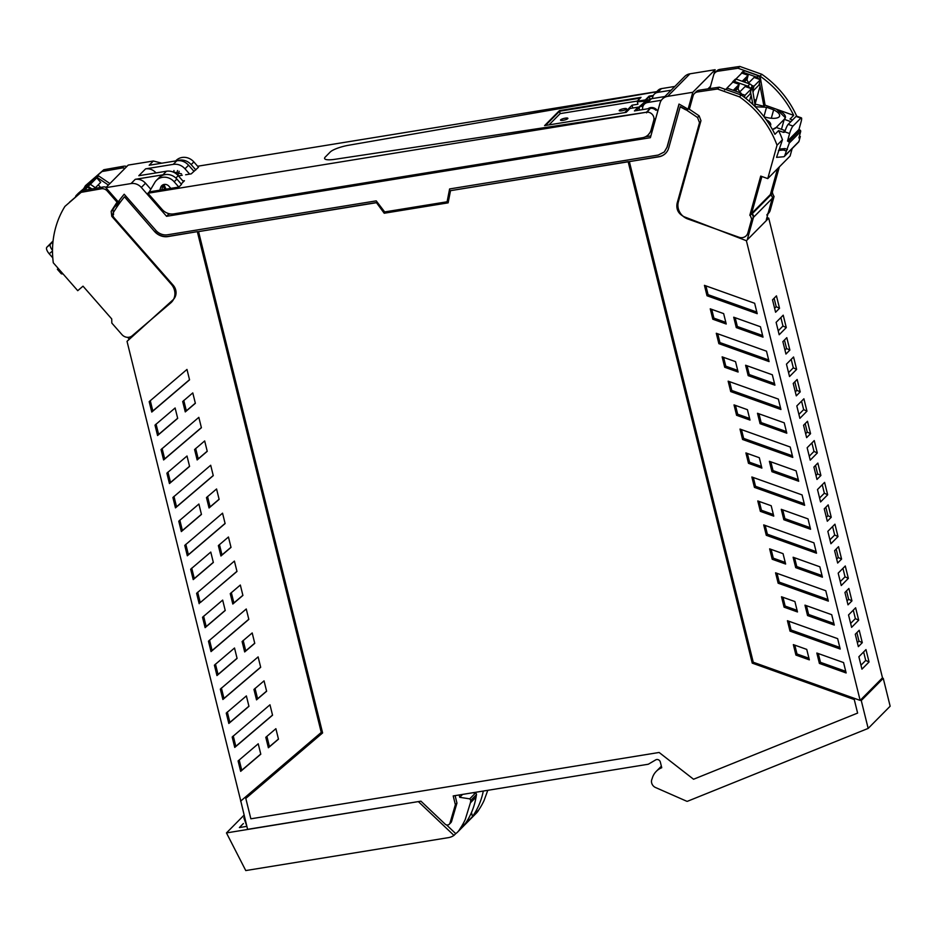 <?xml version="1.0" encoding="UTF-8"?>
<svg xmlns="http://www.w3.org/2000/svg" width="937" height="937" viewBox="0 0 937 937"><rect width="100%" height="100%" fill="white"/><g stroke="black" fill="none" stroke-linecap="round" stroke-linejoin="round"><path stroke-width="1.41" d="M766.946 217.466L768.727 218.157L882.49 677.826L860.143 700.396L753.254 662.236L629.359 161.609L658.875 156.655A14.523 13.294 -135.3 0 0 665.703 153.223M709.941 88.383L709.192 87.926M804.239 503.696L755.503 486.303L753.336 477.519M773.365 514.53L761.441 510.267L759.263 501.482M810.177 527.66L784.913 518.641L782.735 509.857M707.013 295.752L704.437 285.352L754.648 303.272L757.213 313.672L707.013 295.752L708.079 294.663L705.912 285.879M756.815 312.056L708.079 294.663M712.823 319.224L726.222 324.003L723.645 313.614L710.246 308.835L712.823 319.224L713.889 318.135L711.722 309.351M725.824 322.398L713.889 318.135M733.718 317.21L760.457 326.755L763.023 337.144L736.295 327.599L733.718 317.21M762.624 335.54L737.36 326.521L736.295 327.599M737.36 326.521L735.194 317.737M718.866 343.656L716.29 333.267L766.501 351.188L769.066 361.577L718.866 343.656L719.932 342.579L717.765 333.795M768.668 359.972L719.932 342.579M724.699 367.257L738.11 372.036L735.533 361.647L722.134 356.856L724.699 367.257L725.777 366.168L723.598 357.384M737.712 370.431L725.777 366.168M745.606 365.243L772.334 374.777L774.911 385.177L748.183 375.632L745.606 365.243M774.512 383.561L749.249 374.554L748.183 375.632M749.249 374.554L747.082 365.77M730.719 391.572L728.154 381.172L778.354 399.092L780.931 409.492L730.719 391.572L731.797 390.483L729.618 381.699M780.533 407.876L731.797 390.483M757.494 413.276L784.222 422.81L786.799 433.21L760.071 423.665L757.494 413.276M786.401 431.594L761.137 422.575L760.071 423.665M761.137 422.575L758.958 413.791M736.587 415.29L749.998 420.069L747.421 409.68L734.022 404.889L736.587 415.29L737.665 414.201L735.486 405.416M749.6 418.464L737.665 414.201M742.572 439.476L740.007 429.087L790.207 447.008L792.784 457.397L742.572 439.476L743.65 438.399L741.472 429.614M792.386 455.792L743.65 438.399M769.382 461.309L796.11 470.842L798.687 481.243L771.947 471.698L769.382 461.309M798.289 479.627L773.025 470.608L771.947 471.698M773.025 470.608L770.846 461.824M748.476 463.311L761.886 468.102L759.31 457.713L745.911 452.922L748.476 463.311L749.553 462.234L747.375 453.449M761.488 466.497L749.553 462.234M754.437 487.381L804.637 505.312L802.072 494.912L751.861 476.992L754.437 487.381L755.503 486.303M760.364 511.344L757.787 500.955L771.198 505.734L773.763 516.135L760.364 511.344L761.441 510.267M784.913 518.641L783.836 519.73L781.271 509.33L807.999 518.875L810.575 529.264L783.836 519.73M822.03 575.576L796.766 566.557L794.588 557.773M785.229 562.434L773.294 558.171L771.116 549.387M816.104 551.612L767.368 534.207L765.189 525.423M839.81 647.432L791.074 630.027L788.907 621.243M818.294 653.557L820.472 662.342L845.736 671.349M794.81 645.136L797 653.991L808.936 658.254M797.082 610.338L785.147 606.087L782.981 597.302M833.883 623.48L808.619 614.461L806.452 605.677M827.957 599.516L779.221 582.123L777.042 573.339M652.55 98.526A7.109 6.5 44.7 0 1 654.319 94.122L658.055 90.339A7.109 6.5 44.7 0 1 661.44 88.617L674.863 86.438M654.319 94.122A7.109 6.5 44.7 0 1 657.704 92.388L671.115 90.21M642.63 109.606A7.109 6.5 44.7 0 1 644.316 104.218L648.064 100.435A7.109 6.5 44.7 0 1 651.449 98.713L664.86 96.534M644.316 104.218A7.109 6.5 44.7 0 1 647.713 102.484L661.346 100.271M648.064 108.715A6.629 6.067 44.7 0 1 657.751 111.222M171.986 171.623L181.497 173.837M173.732 172.291L173.966 170.511M193.854 171.213L188.583 165.193C185.28 161.656 181.356 160.18 176.824 160.754L173.251 164.362L145.61 168.847C149.569 168.355 153 169.656 155.882 172.748L156.034 172.912M188.583 165.193L184.999 168.801L189.661 174.118M175.863 178.042L178.206 175.664L183.488 181.684M164.362 189.438L163.588 184.554M810.564 433.679L806.628 437.649L803.559 425.246L807.495 421.275L810.564 433.679L807.249 432.109L805.656 433.714M807.249 432.109L805.152 423.641M800.221 391.877L796.286 395.847L793.217 383.444L797.153 379.473L800.221 391.877L796.895 390.307L795.314 391.912M796.895 390.307L794.81 381.839M789.868 350.075L785.944 354.045L782.875 341.642L786.799 337.671L789.868 350.075L786.553 348.505L784.972 350.11M786.553 348.505L784.456 340.037M779.525 308.273L775.59 312.244L772.521 299.84L776.457 295.869L779.525 308.273L776.211 306.704L774.618 308.308M776.211 306.704L774.114 298.235M817.31 452.981L810.224 460.149L807.155 447.745L814.241 440.577L817.31 452.981L813.995 451.423L809.252 456.214M813.995 451.423L811.899 442.943M806.968 411.179L799.882 418.347L796.813 405.944L803.899 398.787L806.968 411.179L803.653 409.621L798.898 414.412M803.653 409.621L801.557 401.153M796.626 369.389L789.528 376.545L786.459 364.142L793.557 356.985L796.626 369.389L793.311 367.819L788.556 372.621M793.311 367.819L791.215 359.351M786.284 327.587L779.186 334.743L776.117 322.351L783.215 315.183L786.284 327.587L782.969 326.017L778.214 330.82M782.969 326.017L780.872 317.549M836.179 549.047L838.275 557.515L841.59 559.073L837.666 563.043L834.598 550.651L838.521 546.681L841.59 559.073M836.694 559.12L838.275 557.515M825.837 507.245L827.933 515.713L826.34 517.318M846.533 590.837L848.629 599.317L851.944 600.875L848.008 604.845L844.94 592.453L848.875 588.471L851.944 600.875M847.036 600.922L848.629 599.317M822.253 484.745L824.349 493.213L827.664 494.783L820.566 501.951L817.497 489.547L824.595 482.379L827.664 494.783M819.594 498.015L824.349 493.213M832.595 526.547L834.691 535.015L838.006 536.585L830.908 543.753L827.839 531.349L834.937 524.181L838.006 536.585M829.936 539.817L834.691 535.015M842.937 568.349L845.033 576.817L848.348 578.387L841.25 585.555L838.182 573.151L845.279 565.983L848.348 578.387M840.278 581.619L845.033 576.817M860.974 665.223L865.718 660.421L863.621 651.953M857.378 642.712L858.971 641.107L862.286 642.677L858.351 646.647L855.586 635.485L855.282 634.244L859.217 630.273L862.286 642.677M856.875 632.639L858.971 641.107M853.279 610.151L855.376 618.619L858.69 620.189L851.604 627.357L848.535 614.953L855.622 607.785L858.69 620.189M850.632 623.421L855.376 618.619M815.495 465.443L817.591 473.911L820.906 475.481L816.97 479.451L813.902 467.048L817.837 463.077L820.906 475.481M815.998 475.516L817.591 473.911M795.7 567.635L822.428 577.18L819.852 566.791L793.124 557.246L795.7 567.635L796.766 566.557M772.217 559.26L785.628 564.039L783.051 553.65L769.652 548.859L772.217 559.26L773.294 558.171M766.29 535.296L816.502 553.217L813.925 542.828L763.714 524.907L766.29 535.296L767.368 534.207M791.074 630.027L790.008 631.116L787.431 620.727L837.643 638.647L840.208 649.036L790.008 631.116M819.395 663.419L846.134 672.965L843.558 662.564L816.83 653.03L819.395 663.419L820.472 662.342M795.935 655.08L809.334 659.859L806.745 649.4L793.346 644.621L795.935 655.08L797 653.991M781.505 596.775L794.904 601.554L797.481 611.955L784.082 607.164L781.505 596.775M785.147 606.087L784.082 607.164M804.977 605.15L831.716 614.695L834.281 625.084L807.553 615.55L804.977 605.15M808.619 614.461L807.553 615.55M775.578 572.812L825.778 590.732L828.355 601.121L778.143 583.201L775.578 572.812M779.221 582.123L778.143 583.201M685.615 109.758A162.921 149.135 -135.3 0 0 680.168 106.818L680.344 106.631A162.921 149.135 -135.3 0 1 685.79 109.582L697.538 117.5L699.517 122.688L677.1 203.329C676.022 209.443 678.423 213.941 684.291 216.81L746.391 240.727L860.143 700.396M376.205 202.743L198.55 231.603L322.609 732.933L245.81 798.406L250.858 818.809L659.133 752.47L662.705 755.245A10.096 9.241 -135.3 0 1 662.74 755.281L693.556 779.244L857.613 713.08L854.263 699.541L752.247 663.127L628.177 161.796L450.521 190.668L448.132 202.849L384.217 213.238L376.381 202.556L384.393 213.062L448.155 202.697M167.77 213.296L168.566 214.292L170.663 213.964M645.335 136.825L650.875 135.924M184.999 168.801C181.708 165.263 177.784 163.788 173.251 164.362M161.82 163.19L153.363 161L149.182 165.24L176.824 160.754M164.771 174.68A12.626 11.56 -135.3 0 0 162.886 174.832L135.256 179.318C139.215 178.826 142.635 180.127 145.516 183.219L150.81 189.262M178.206 175.664A12.626 11.56 -135.3 0 0 166.458 171.225L138.817 175.711L145.598 168.859M831.248 517.271L827.312 521.253L824.244 508.85L828.179 504.879L831.248 517.271L827.933 515.713M861.946 669.159L858.878 656.755L865.975 649.587L869.044 661.99L861.946 669.159M869.044 661.99L865.718 660.421M680.168 106.818L668.749 147.894A14.523 13.294 -135.3 0 1 665.621 153.317A14.523 13.294 -135.3 0 1 658.699 156.83L629.359 161.609M768.727 218.157L746.391 240.727M246.736 825.884L243.819 817.767L244.58 817.158M857.613 713.08L854.263 699.541M752.247 663.127L854.439 699.353M628.177 161.796L752.423 662.939M450.521 190.668L628.364 161.609M198.55 231.603L376.381 202.556M245.81 798.406L322.609 732.91M451.564 821.48L456.951 803.079L455.37 804.684L449.983 823.073L451.564 821.48A3.151 2.893 -135.3 0 1 450.896 822.616L449.315 824.209A3.151 2.893 -135.3 0 0 449.983 823.073M240.774 800.983L247.591 829.339L420.936 801.17L445.087 824.091A3.151 2.893 -135.3 0 0 449.315 824.209M153.363 161L128.205 165.088L105.858 187.658L131.028 183.57A11.045 10.108 -135.3 0 1 141.311 187.459L166.587 216.306L168.566 214.292M166.587 216.306L650.383 137.692L659.988 103.175A11.045 10.108 44.7 0 1 662.365 99.053A11.045 10.108 44.7 0 1 667.624 96.37L689.972 73.812A11.045 10.108 44.7 0 0 684.701 76.483L662.365 99.053M667.624 96.37L692.794 92.283L715.13 69.713L689.972 73.812M679.114 104.136L667.167 147.097L664.368 151.888M685.79 109.582A1.897 1.733 -135.3 0 0 688.203 109.043L688.027 109.219A162.921 149.135 44.7 0 0 678.997 104.077L666.992 147.273L664.274 151.981L658.254 155.05L449.608 188.946L447.09 201.783L449.748 188.923M447.09 201.783L384.662 211.926L376.241 200.869L167.582 234.777A12.626 11.56 -135.3 0 1 155.823 230.338L124.188 194.228A162.921 149.135 -135.3 0 0 118.495 201.619A1.897 1.733 -135.3 0 0 120.744 201.596M713.713 74.855L715.13 69.713M692.794 92.283L688.191 108.844L689.96 107.052M455.113 795.618L456.951 803.079M868.166 728.412L861.267 700.548L883.251 678.341L890.15 706.205L868.166 728.412L687.582 801.229A1.265 1.16 -135.3 0 1 686.645 801.205L655.525 787.513A6.348 5.809 -135.3 0 1 652.093 778.846A18.927 17.334 -135.3 0 1 656.287 771.338A18.927 17.334 -135.3 0 1 661.745 767.731L660.339 762.05A3.151 2.893 -135.3 0 0 655.713 759.884L648.31 764.229L453.203 795.935L455.37 804.684M189.52 379.696L152.825 410.968L150.26 400.579M195.329 403.168L186.346 410.828L183.769 400.427M177.655 418.23L158.634 434.44L156.057 424.051M201.373 427.6L164.678 458.884L162.113 448.483M207.206 451.201L198.222 458.861L195.657 448.46M189.543 466.263L170.522 482.473L167.946 472.084M213.226 475.516L176.543 506.788L173.966 496.399M219.094 499.234L210.111 506.882L207.545 496.493M201.42 514.296L182.41 530.506L179.834 520.117M225.079 523.42L188.396 554.692L185.819 544.303M230.982 547.255L221.999 554.915L219.434 544.526M213.308 562.329L194.299 578.539L191.722 568.138M221.39 688.027L223.966 698.428L260.65 667.144M260.755 754.051L241.746 770.261L239.204 760.012M255.028 688.379L257.605 698.768L266.588 691.108M203.61 616.171L206.187 626.572L225.196 610.362M266.904 736.353L269.458 746.684L278.441 739.024M233.254 735.943L235.819 746.332L272.515 715.06M227.328 711.991L229.893 722.392L248.914 706.17M197.684 592.219L200.249 602.608L236.944 571.324M243.175 640.463L245.74 650.864L254.723 643.204M215.463 664.087L218.04 674.476L237.049 658.266M231.31 592.559L233.887 602.948L242.87 595.288M209.537 640.123L212.113 650.512L248.797 619.24M154.511 231.451L124.504 196.829L154.511 231.451A14.523 13.294 -135.3 0 0 168.028 236.569L197.555 231.615L321.262 732.429L197.367 231.802M154.687 231.275A14.523 13.294 -135.3 0 0 168.203 236.382L197.555 231.615M240.61 801.158L321.262 732.429M861.267 700.548L860.318 700.208M710.492 86.415A1.897 1.733 44.7 0 1 710.375 86.661L708.302 88.816M124.188 194.228A162.921 149.135 -135.3 0 0 118.308 201.795A1.897 1.733 -135.3 0 1 117.98 201.502L105.858 187.658M883.251 678.341L882.314 678.001M152.825 410.968L151.759 412.057L149.182 401.657L186.978 369.436L189.555 379.836L151.759 412.057M182.692 401.516L192.788 392.908L195.364 403.308L185.268 411.905L182.692 401.516M186.346 410.828L185.268 411.905M157.568 435.529L177.69 418.37L175.114 407.982L154.992 425.129L157.568 435.529L158.634 434.44M164.678 458.884L163.612 459.962L161.035 449.573L198.831 417.352L201.408 427.74L163.612 459.962M194.58 449.549L204.676 440.94L207.241 451.341L197.157 459.938L194.58 449.549M198.222 458.861L197.157 459.938M169.445 483.562L189.579 466.403L187.002 456.014L166.88 473.162L169.445 483.562L170.522 482.473M176.543 506.788L175.465 507.866L172.9 497.477L210.696 465.256L213.261 475.645L175.465 507.866M206.468 497.582L216.564 488.973L219.129 499.362L209.045 507.971L206.468 497.582M210.111 506.882L209.045 507.971M181.333 531.584L201.455 514.436L198.89 504.036L178.768 521.195L181.333 531.584L182.41 530.506M188.396 554.692L187.318 555.782L184.753 545.393L222.549 513.171L225.114 523.56L187.318 555.782M218.356 545.603L228.452 537.006L231.017 547.395L220.933 556.004L218.356 545.603M221.999 554.915L220.933 556.004M193.221 579.616L213.343 562.469L210.778 552.069L190.656 569.227L193.221 579.616L194.299 578.539M258.12 656.896L220.324 689.117L222.889 699.506L260.685 667.285L258.12 656.896M223.966 698.428L222.889 699.506M258.225 743.791L238.092 760.949L240.668 771.35L260.791 754.191L258.225 743.791M241.746 770.261L240.668 771.35M257.605 698.768L256.527 699.857L253.95 689.456L264.047 680.859L266.623 691.248L256.527 699.857M206.187 626.572L205.109 627.649L202.533 617.26L222.666 600.102L225.231 610.491L205.109 627.649M268.38 747.761L278.476 739.164L275.888 728.693L265.792 737.302L268.38 747.761L269.458 746.684M272.55 715.2L269.973 704.8L232.177 737.021L234.754 747.421L272.55 715.2M235.819 746.332L234.754 747.421M248.949 706.311L246.372 695.922L226.25 713.08L228.827 723.469L248.949 706.311M229.893 722.392L228.827 723.469M200.249 602.608L236.979 571.465L234.402 561.076L196.606 593.297L199.183 603.686M245.74 650.864L244.674 651.941L242.097 641.552L252.194 632.943L254.759 643.344L244.674 651.941M218.04 674.476L216.962 675.565L214.397 665.165L234.519 648.017L237.084 658.406L216.962 675.565M233.887 602.948L232.809 604.037L230.244 593.636L240.329 585.039L242.906 595.428L232.809 604.037M246.255 608.991L208.459 641.201L211.036 651.602L248.832 619.38L246.255 608.991M212.113 650.512L211.036 651.602M240.786 801.03L127.034 341.361L172.947 299.899A11.045 10.108 44.7 0 0 173.322 299.535A11.045 10.108 44.7 0 0 173.169 285.211L114.115 217.806A4.732 4.334 44.7 0 1 113.471 212.406A162.897 149.112 44.7 0 1 120.791 201.537A162.897 149.112 44.7 0 1 124.316 197.004M127.034 341.361L129.259 339.112L127.701 337.343M146.242 323.792L129.271 339.124M120.369 202.111L114.455 207.065M108.411 185.081L97.085 177.421L98.608 175.887L97.155 175.922L86.591 184.976M98.608 175.887L109.922 183.547M69.514 202.216A3.151 2.893 44.7 0 1 69.654 202.076L79.914 193.338A1.265 1.16 44.7 0 1 80.008 193.256M116.575 203.762L117.359 202.603M115.907 204.781L119.233 201.959M119.608 202.005L115.146 205.964M97.085 177.421L95.644 177.456L85.22 186.346L84.447 188.056M78.286 193.373A3.151 2.893 44.7 0 1 78.591 193.057L88.851 184.308A1.265 1.16 44.7 0 1 90.292 184.273L96.113 188.22M91.873 188.969L88.148 186.44L90.292 184.273M75.51 197.086A3.151 2.893 44.7 0 1 76.447 195.224L86.708 186.475A1.265 1.16 44.7 0 1 88.148 186.44M52.507 250.987L49.216 253.798L52.777 257.862M106.232 187.271A6.313 5.774 -135.3 0 0 103.093 186.99L83.276 190.48L64.911 206.409A94.66 86.661 -135.3 0 0 64.184 207.616A94.66 86.661 -135.3 0 0 53.292 262.793L77.736 290.681L83.018 286.172L111.726 318.931L111.819 323.066L121.915 334.579A7.578 6.934 -135.3 0 0 132.187 335.774L170.745 302.909A13.879 12.708 -135.3 0 0 171.459 302.241A13.879 12.708 -135.3 0 0 171.272 284.227L171.822 283.665M58.235 268.427L57.368 269.294L58.281 268.486M62.908 273.768L62.299 273.909A1.265 1.16 44.7 0 1 61.046 273.487L57.368 269.294M49.216 253.798A6.313 2.53 -130.4 0 1 46.85 247.251L53.069 240.973M52.519 250.378A6.313 2.53 -130.4 0 1 50.446 244.182L46.85 247.251M83.276 190.48L64.911 206.409M117.898 201.396L117.09 202.216A163.53 149.686 -135.3 0 0 116.176 203.528L111.175 211.317L111.784 216.342L171.272 284.227M117.09 202.216L107.251 190.996A6.313 5.774 -135.3 0 0 101.301 188.794L81.484 192.284M83.651 188.747L84.74 186.861A94.66 86.661 -135.3 0 1 85.466 185.655L103.831 169.726L123.649 166.224L121.857 168.028L102.039 171.53L85.466 185.655M126.788 166.517A6.313 5.774 -135.3 0 0 123.649 166.224M52.999 241.605L50.446 244.182M111.175 211.317L112.955 209.513A163.53 149.686 44.7 0 1 117.957 201.724A163.53 149.686 44.7 0 1 118.062 201.572M112.955 209.513L113.576 214.538M103.831 169.726L102.039 171.53M125.008 168.32A6.313 5.774 -135.3 0 0 121.857 168.028M95.387 187.728L100.716 182.352L96.769 177.843L89.847 184.085M98.268 184.812L100.564 187.435M96.769 177.843L90.35 184.32M89.964 189.297L87.832 186.861L83.662 190.41M87.832 186.861L84.459 190.281M766.314 219.75L772.252 198.375A3.151 2.893 -135.3 0 0 770.893 194.896L770.378 194.533L770.893 194.896L752.13 213.847L751.603 213.495L770.378 194.533L777.558 168.695L770.378 194.533L772.158 192.729L779.35 166.891M747.539 238.712L753.489 217.337A3.151 2.893 -135.3 0 0 752.13 213.847L749.823 215.299L752.13 213.847L753.489 217.337L749.659 231.123A7.578 6.934 44.7 0 1 748.019 233.945L746.239 235.749A7.578 6.934 44.7 0 1 738.965 237.237L687.746 218.953A13.879 12.708 44.7 0 1 678.365 201.877L700.958 120.662L699.131 115.837L690.803 110.203A163.53 149.686 44.7 0 0 689.339 109.278L693.075 95.867A6.313 5.774 44.7 0 1 697.515 91.967L699.307 90.163L719.253 87.188L741.272 95.047A94.66 86.661 44.7 0 1 742.514 95.937L743.275 96.488C756.944 106.595 767.497 119.198 774.934 134.319L778.6 130.618L783.203 132.269A1.581 1.441 -135.3 0 0 784.843 131.824L789.61 133.546L787.525 141.042L798.956 129.493L801.053 121.986A6.313 1.16 109.6 0 0 801.381 117.851A6.313 1.16 109.6 0 0 800.842 118.121L792.971 126.062A6.313 1.16 109.6 0 0 789.61 133.546M758.736 79.118A3.151 2.893 -135.3 0 0 756.721 77.162L743.1 72.301L744.622 70.767A1.265 1.16 -135.3 0 0 743.264 71.189M744.622 70.767L758.232 75.628L756.721 77.162M759.321 79.329L760.422 78.204L758.232 75.628M760.422 78.204L765.072 105.143L776.586 109.254A17.674 6.336 15.5 0 1 785.382 117.757L776.586 109.254L793.698 115.368C786.26 100.247 775.707 87.633 762.05 77.537L761.289 76.975A94.66 86.661 44.7 0 0 760.036 76.096L761.828 74.292A94.66 86.661 44.7 0 1 763.069 75.171A94.66 86.661 44.7 0 1 796.719 116.188M761.886 176.519L751.603 213.495L761.886 176.519M785.194 130.63A1.581 1.441 -135.3 0 1 784.901 130.548L776.211 127.444L772.393 129.447A17.674 6.336 15.5 0 0 775.742 127.912L784.714 118.858A17.674 6.336 15.5 0 0 785.382 117.757L784.246 119.327L790.851 121.681M765.072 105.143L763.948 106.291L754.882 104.03M763.924 116.61L766.525 107.251L755.292 106.795L752.118 86.602A3.151 2.893 -135.3 0 0 749.928 84.014L747.773 86.181A3.151 2.893 -135.3 0 1 749.799 88.148M766.525 107.251L773.646 109.805C778.401 112.253 780.322 114.478 779.432 116.481L779.631 116.012M764.088 116.809A13.797 4.943 15.5 0 0 779.022 116.973A13.797 4.943 15.5 0 0 779.432 116.481M770.273 125.804A13.797 4.943 15.5 0 0 770.694 125.043A13.797 4.943 15.5 0 0 766.138 119.573M763.948 106.291L759.474 83.018M743.1 72.301A1.265 1.16 -135.3 0 0 741.741 72.723L740.968 73.929M724.641 89.964L727.37 88.183L740.991 93.044L743.334 96.523M760.036 86.298L755.199 103.702M754.203 99.533L756.159 100.236L754.554 101.864M752.891 104.464L750.537 92.049M751.099 95.328L749.424 101.36M771.303 118.249L773.646 109.805M734.948 79.575A1.265 1.16 -135.3 0 1 736.306 79.153L734.163 81.32L747.773 86.181M734.163 81.32A1.265 1.16 -135.3 0 0 732.804 81.742L732.031 82.96M736.306 79.153L749.928 84.014M697.515 91.967L717.473 89.003L739.48 96.851A94.66 86.661 44.7 0 1 740.722 97.741A94.66 86.661 44.7 0 1 777.031 145.235L782.477 139.73L776.55 157.357L783.672 156.748A1.265 1.16 -135.3 0 0 784.363 156.432L798.652 141.991A1.265 1.16 -135.3 0 0 798.933 141.51L800.327 136.497L798.898 137.95L800.666 131.578A1.265 1.16 -135.3 0 0 800.034 130.102L798.956 129.493M792.55 119.959L790.032 119.069L793.698 115.368M792.175 148.526L790.09 156.046L767.743 178.604L760.715 176.097L749.823 215.299M777.031 145.235L767.754 178.604M800.327 136.497L799.39 136.146M784.363 156.432A1.265 1.16 -135.3 0 0 784.632 155.964L789.235 143.115L800.666 131.555M787.525 141.042L788.591 141.663A1.265 1.16 44.7 0 1 789.235 143.115M801.381 117.851L796.602 116.141A6.313 1.16 109.6 0 0 796.063 116.411L800.842 118.121M781.47 129.329L784.246 119.327M709.977 88.57A163.53 149.686 -135.3 0 0 709.895 88.523L713.631 75.101A6.313 5.774 44.7 0 1 718.07 71.2L738.028 68.237L760.036 76.096M738.028 68.237L739.808 66.433L761.828 74.292M746.239 235.749A7.578 6.934 44.7 0 0 747.867 232.926L751.697 219.141L772.252 198.375L768.422 212.16L770.214 210.356L774.044 196.571L772.158 192.729M770.214 210.356A7.578 6.934 44.7 0 1 768.574 213.179L767.965 213.8M714.99 72.746L716.782 70.943A6.313 5.774 44.7 0 1 719.862 69.397L739.808 66.433M786.026 150.939L783.578 150.025L778.471 150.459M779.9 149.018L785.019 148.585L783.578 150.025M787.455 149.498L785.019 148.585M782.477 139.73A94.66 86.661 -135.3 0 0 778.6 130.618M739.48 96.851L741.272 95.047M751.697 219.141L750.338 215.662M796.063 116.411L788.193 124.352A6.313 1.16 109.6 0 0 784.843 131.824M768.422 212.16A7.578 6.934 44.7 0 1 766.794 214.983M772.229 196.723L770.893 194.896L772.685 193.092M717.473 89.003L719.253 87.188M694.434 93.501L696.226 91.697A6.313 5.774 44.7 0 1 699.307 90.163M751.638 85.372L753.957 86.204L760.399 79.704L754.086 77.455L748.206 83.405M735.861 79.083L741.811 73.074L748.124 75.323L742.233 81.273M749.073 82.515A3.151 2.893 -135.3 0 1 747.176 79.013L748.124 75.323M760.399 79.704L758.9 85.103L752.903 91.158M753.535 90.514L753.079 92.166M752.774 90.456L753.957 86.204M747.328 78.169L743.732 81.812M742.701 94.403L745.02 95.234L751.462 88.734L745.149 86.485L739.27 92.435M726.925 88.113L732.875 82.105L739.188 84.353L733.296 90.303M740.136 91.545A3.151 2.893 -135.3 0 1 738.239 88.031L739.188 84.353M751.462 88.734L749.963 94.133L745.758 98.362M744.435 97.343L745.02 95.234M738.391 87.188L734.784 90.83M642.337 137.751A12.626 11.549 -135.3 0 0 648.357 134.694A12.626 11.549 -135.3 0 0 651.074 129.985L653.768 120.299A6.313 5.774 -135.3 0 0 646.448 112.241L147.917 193.245L162.101 209.431A12.626 11.549 -135.3 0 0 166.61 212.816A12.626 11.549 -135.3 0 0 173.86 213.882L642.337 137.751M648.357 134.694L652.902 128.65M325.221 157.1A15.777 3.525 -13.9 0 0 324.589 158.494A15.777 3.525 -13.9 0 0 334.79 159.325L646.448 112.241L334.79 159.325A15.777 3.525 -13.9 0 1 324.589 158.494A15.777 3.525 -13.9 0 1 325.221 157.1L330.222 152.028L325.221 157.1M348.728 145.235A15.777 3.525 -13.9 0 0 330.222 152.028A15.777 3.525 -13.9 0 1 348.728 145.235L656.626 91.779L348.728 145.235M197.625 166.236L656.79 91.627M177.503 160.66A12.626 11.549 44.7 0 1 191.16 164.619L193.842 161.914L198.492 167.231L191.23 173.86L185.643 174.774M178.452 175.933L182.223 175.219M182.867 180.982L184.437 180.724L181.192 184.003M178.838 187.084L181.52 184.378L176.859 179.061A12.626 11.549 -135.3 0 0 159.091 177.679L156.409 180.396A12.626 11.549 44.7 0 1 174.177 181.778L178.838 187.084L149.264 191.898L154.804 182.481A12.626 11.549 44.7 0 1 156.409 180.396M147.917 193.245L149.264 191.898M656.497 109.559L655.841 110.238A6.313 5.774 -135.3 0 0 650.29 108.364L646.589 112.838M170.85 188.384L168.953 186.229A5.13 4.697 44.7 0 0 160.684 187.423L159.805 190.176M163.389 184.624A5.13 4.697 -135.3 0 0 163.366 184.718L161.738 189.86M166.048 189.169A38.546 35.278 44.7 0 1 164.08 184.437M191.16 164.619L195.821 169.937M177.573 170.557L176.484 174.013M193.842 161.914A12.626 11.549 -135.3 0 0 176.074 160.532L175.676 160.941M179.166 171.307L177.889 175.313M643.157 105.881L640.732 106.279L646.811 100.142L639.022 107.778L639.596 110.097M642.887 106.549L640.732 106.279L642.887 106.549M649.388 107.954L648.744 108.61M653.159 107.696L652.457 108.411M649.856 99.193L649.247 96.722L653.007 96.113L649.247 96.722L645.488 100.517L649.095 96.124L645.347 99.919L637.172 101.243L641.025 97.366L559.436 110.625L544.596 125.605L626.185 112.346L630.027 108.469L638.191 107.146L634.443 110.929L650.29 108.364L646.448 112.241M626.42 109.137A3.783 0.843 -13.9 0 0 626.572 108.797A3.783 0.843 -13.9 0 0 623.339 108.739A3.783 0.843 -13.9 0 0 619.369 110.273A3.783 0.843 -13.9 0 0 619.216 110.613A3.783 0.843 -13.9 0 0 622.449 110.671A3.783 0.843 -13.9 0 0 626.42 109.137M560.677 119.819A3.783 0.843 -13.9 0 0 560.525 120.147A3.783 0.843 -13.9 0 0 563.758 120.205A3.783 0.843 -13.9 0 0 567.728 118.671A3.783 0.843 -13.9 0 0 567.881 118.331A3.783 0.843 -13.9 0 0 564.648 118.273A3.783 0.843 -13.9 0 0 560.677 119.819M648.779 99.814L646.811 100.142L638.296 107.579M638.191 107.146L635.321 110.789L639.022 107.778M645.347 99.919L645.488 100.517L637.324 101.84L645.64 101.091M637.359 101.067L560.174 113.611L549 124.89M626.361 112.171L624.897 112.405L632.042 105.19L637.921 104.23L637.172 101.243M560.174 113.611L559.588 111.222L545.486 125.464L559.436 110.625M640.287 98.104L559.588 111.222L640.287 98.104M632.042 105.19L632.744 108.024M653.323 95.445L649.095 96.124M471.475 812.531L472.494 816.642L464.986 824.22A15.777 14.442 -135.3 0 0 465.572 823.225A75.733 69.326 -135.3 0 0 470.889 813.831A75.733 69.326 -135.3 0 0 476.055 797.129L476.488 794.635A1.265 1.16 -135.3 0 0 475.375 793.135L472.822 792.737M483.293 791.039A75.733 69.326 44.7 0 1 478.397 806.242A75.733 69.326 44.7 0 1 473.08 815.647A15.777 14.442 44.7 0 1 472.494 816.642M487.779 790.313L484.054 800.538A75.733 69.326 -135.3 0 1 478.737 809.931A15.777 14.442 -135.3 0 1 476.71 812.766A15.777 14.442 -135.3 0 1 476.453 813.035L457.631 832.044A15.777 14.442 -135.3 0 0 457.888 831.775A15.777 14.442 -135.3 0 0 459.915 828.94A75.733 69.326 -135.3 0 0 465.232 819.547L470.397 802.845L476.055 797.129M244.077 815.131L226.461 832.923L418.652 801.545M243.386 823.529L239.38 827.57L246.853 826.352M473.08 815.647L478.737 809.931M226.461 832.923L245.763 870.567L448.354 837.655A15.777 14.442 44.7 0 0 453.965 835.406L418.476 801.721M453.965 835.406L455.733 833.637A15.777 14.442 -135.3 0 0 457.631 832.044M446.539 824.911L455.733 833.637M459.153 794.963L459.727 797.305L469.718 798.851L470.831 800.35L470.397 802.845M459.727 797.305L462.597 794.4M465.572 823.225L459.915 828.94M657.704 92.388L661.44 88.617M647.713 102.484L651.449 98.713M700.735 121.459L699.517 122.688M677.1 203.329L678.306 202.099M166.458 171.225L162.886 174.832M697.538 117.5L699.166 115.86M141.311 187.459L145.516 183.219M135.256 179.318L131.028 183.57M707.962 88.874L710.527 86.286M85.384 186.194L86.907 184.659M95.644 177.456L97.155 175.922M76.447 195.224L78.591 193.057M86.708 186.475L88.851 184.308M103.093 186.99L101.301 188.794M108.071 190.176L107.251 190.996M111.784 216.342L112.909 215.205M740.991 93.044L739.598 94.45M727.37 88.183L725.976 89.589M752.118 86.602L750.385 88.347M784.632 155.964L798.933 141.51M788.591 141.663L800.034 130.102M788.193 124.352L792.971 126.062M718.07 71.2L719.862 69.397M772.252 198.375L774.044 196.571M784.901 130.548L783.203 132.269M747.867 232.926L749.659 231.123M747.176 79.013L744.224 81.987M738.239 88.031L735.287 91.018M653.101 127.936L651.074 129.985M655.795 118.249L653.768 120.299M176.859 179.061L174.177 181.778M163.366 184.718L160.684 187.423M469.718 798.851L475.375 793.135M470.831 800.35L476.488 794.635M243.819 817.767L244.545 817.029M689.855 107.462L687.957 109.371M656.287 771.338L661.37 766.197M86.743 184.812L85.22 186.346M76.284 195.376L78.427 193.209M743.404 71.013L741.881 72.547M735.088 79.399L732.945 81.566"/></g></svg>
